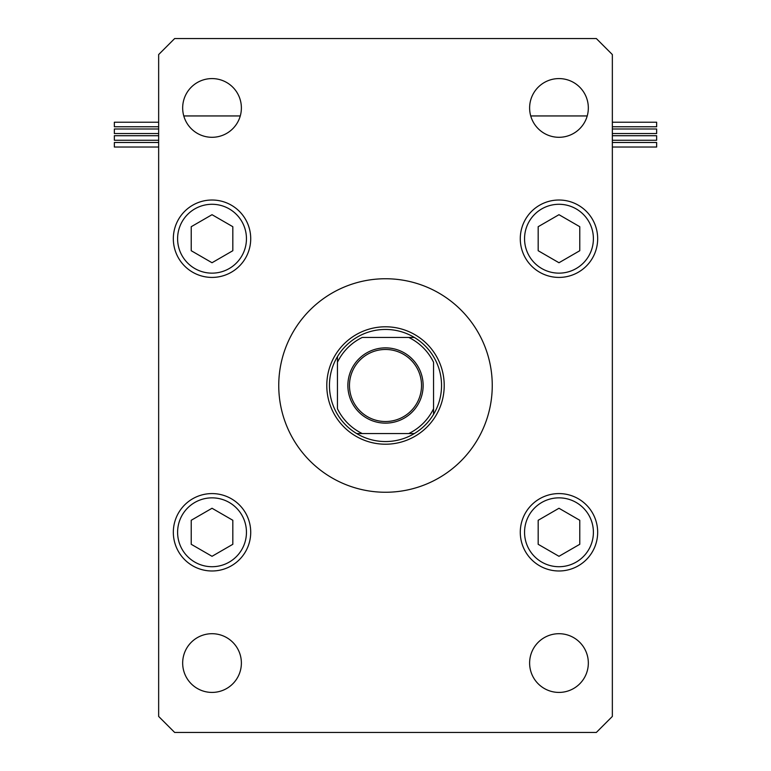 <?xml version="1.0" encoding="UTF-8"?>
<svg xmlns="http://www.w3.org/2000/svg" width="771" height="771" viewBox="0 0 771 771"><rect width="100%" height="100%" fill="white"/><g stroke="black" fill="none" stroke-linecap="round" stroke-linejoin="round"><path stroke-width="1.16" d="M492.255 385.5A106.755 106.755 0 0 0 385.5 278.745A106.755 106.755 0 0 0 278.745 385.5A106.755 106.755 0 0 0 385.5 492.255A106.755 106.755 0 0 0 492.255 385.5M529.619 663.06A29.356 29.356 0 0 0 558.975 692.416A29.356 29.356 0 0 0 588.331 663.06A29.356 29.356 0 0 0 558.975 633.704A29.356 29.356 0 0 0 529.619 663.06M173.33 238.711A38.695 38.695 0 0 0 212.025 277.415A38.695 38.695 0 0 0 250.72 238.711A38.695 38.695 0 0 0 212.025 200.017A38.695 38.695 0 0 0 173.33 238.711M520.28 238.711A38.695 38.695 0 0 0 558.975 277.415A38.695 38.695 0 0 0 597.67 238.711A38.695 38.695 0 0 0 558.975 200.017A38.695 38.695 0 0 0 520.28 238.711M520.28 532.289A38.695 38.695 0 0 0 558.975 570.983A38.695 38.695 0 0 0 597.67 532.289A38.695 38.695 0 0 0 558.975 493.585A38.695 38.695 0 0 0 520.28 532.289M173.33 532.289A38.695 38.695 0 0 0 212.025 570.983A38.695 38.695 0 0 0 250.72 532.289A38.695 38.695 0 0 0 212.025 493.585A38.695 38.695 0 0 0 173.33 532.289M182.669 107.94A29.356 29.356 0 0 0 212.025 137.296A29.356 29.356 0 0 0 241.381 107.94A29.356 29.356 0 0 0 212.025 78.584A29.356 29.356 0 0 0 182.669 107.94M529.619 107.94A29.356 29.356 0 0 0 558.975 137.296A29.356 29.356 0 0 0 588.331 107.94A29.356 29.356 0 0 0 558.975 78.584A29.356 29.356 0 0 0 529.619 107.94M182.669 663.06A29.356 29.356 0 0 0 212.025 692.416A29.356 29.356 0 0 0 241.381 663.06A29.356 29.356 0 0 0 212.025 633.704A29.356 29.356 0 0 0 182.669 663.06M174.66 732.45L596.34 732.45L612.347 716.432L612.347 54.568L596.34 38.55L174.66 38.55L158.653 54.568L158.653 716.432L174.66 732.45M612.347 122.232L656.651 122.232L656.651 126.762L612.347 126.762M612.347 128.998L656.651 128.998L656.651 133.537L612.347 133.537M612.347 142.49L656.651 142.49L656.651 147.03L612.347 147.03M612.347 135.725L656.651 135.725L656.651 140.264L612.347 140.264M530.727 115.949L587.223 115.949M158.653 126.762L114.349 126.762L114.349 122.232L158.653 122.232M158.653 133.537L114.349 133.537L114.349 128.998L158.653 128.998M158.653 147.03L114.349 147.03L114.349 142.49L158.653 142.49M158.653 140.264L114.349 140.264L114.349 135.725L158.653 135.725M240.273 115.949L183.777 115.949M558.975 508.262L538.177 520.28L538.177 544.297L558.975 556.305L579.773 544.297L579.773 520.28L558.975 508.262M558.975 214.695L538.177 226.703L538.177 250.72L558.975 262.738L579.773 250.72L579.773 226.703L558.975 214.695M212.025 508.262L191.227 520.28L191.227 544.297L212.025 556.305L232.823 544.297L232.823 520.28L212.025 508.262M212.025 214.695L191.227 226.703L191.227 250.72L212.025 262.738L232.823 250.72L232.823 226.703L212.025 214.695M423.134 385.5A37.634 37.634 0 0 1 385.5 423.134A37.634 37.634 0 0 1 347.866 385.5A37.634 37.634 0 0 1 385.5 347.866A37.634 37.634 0 0 1 423.134 385.5M349.475 385.5A36.025 36.025 0 0 0 385.5 421.525A36.025 36.025 0 0 0 421.525 385.5A36.025 36.025 0 0 0 385.5 349.475A36.025 36.025 0 0 0 349.475 385.5M441.542 385.5A56.042 56.042 0 0 0 337.457 356.636A56.042 56.042 0 0 0 356.636 433.543L414.364 433.543A56.042 56.042 0 0 0 433.543 414.364L433.543 362.235A53.372 53.372 0 0 0 408.765 337.457L362.235 337.457A53.372 53.372 0 0 0 337.457 362.235L337.457 408.765A53.372 53.372 0 0 0 362.235 433.543L356.636 433.543A56.042 56.042 0 0 0 414.364 433.543L408.765 433.543A53.372 53.372 0 0 0 433.543 408.765L433.543 414.364A56.042 56.042 0 0 0 441.542 385.5M326.788 385.5A58.712 58.712 0 0 1 385.5 326.788A58.712 58.712 0 0 1 444.212 385.5A58.712 58.712 0 0 1 385.5 444.212A58.712 58.712 0 0 1 326.788 385.5M337.457 356.636L337.457 362.235L337.457 356.636A56.042 56.042 0 0 1 356.636 337.457A56.042 56.042 0 0 0 337.457 356.636M414.364 337.457L408.765 337.457L414.364 337.457A56.042 56.042 0 0 1 433.543 356.636A56.042 56.042 0 0 0 414.364 337.457M356.636 433.543A56.042 56.042 0 0 1 337.457 414.364A56.042 56.042 0 0 0 356.636 433.543M433.543 414.364A56.042 56.042 0 0 1 414.364 433.543A56.042 56.042 0 0 0 433.543 414.364M593.4 532.289A34.425 34.425 0 0 0 558.975 497.854A34.425 34.425 0 0 0 524.55 532.289A34.425 34.425 0 0 0 558.975 566.714A34.425 34.425 0 0 0 593.4 532.289M593.4 238.711A34.425 34.425 0 0 0 558.975 204.286A34.425 34.425 0 0 0 524.55 238.711A34.425 34.425 0 0 0 558.975 273.146A34.425 34.425 0 0 0 593.4 238.711M246.45 532.289A34.425 34.425 0 0 0 212.025 497.854A34.425 34.425 0 0 0 177.6 532.289A34.425 34.425 0 0 0 212.025 566.714A34.425 34.425 0 0 0 246.45 532.289M246.45 238.711A34.425 34.425 0 0 0 212.025 204.286A34.425 34.425 0 0 0 177.6 238.711A34.425 34.425 0 0 0 212.025 273.146A34.425 34.425 0 0 0 246.45 238.711"/></g></svg>
